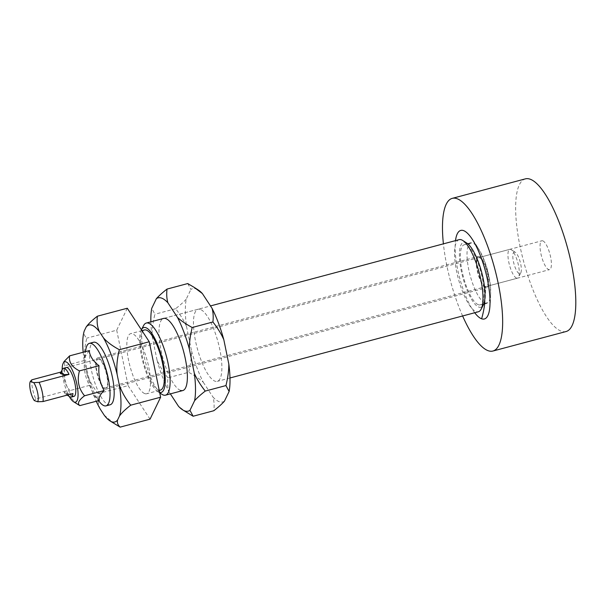 <?xml version="1.0" encoding="UTF-8"?>
<svg xmlns="http://www.w3.org/2000/svg" width="606" height="606" viewBox="0 0 606 606"><rect width="100%" height="100%" fill="white"/><g stroke="black" fill="none" stroke-linecap="round" stroke-linejoin="round"><path stroke-width="0.45" stroke-dasharray="3.03 2.27" d="M462.628 315.976A79 22.967 75.1 0 1 443.403 243.847M566.072 331.535A79 22.967 75.1 0 1 561.33 331.209A79 22.967 75.1 0 1 521.637 253.573A79 22.967 75.1 0 1 525.379 178.868M479.482 257.709A14.93 4.34 75.1 0 1 486.982 272.382A14.93 4.34 75.1 0 1 486.277 286.494A14.93 4.34 75.1 0 1 485.383 286.433A14.93 4.34 75.1 0 1 477.876 271.761A14.93 4.34 75.1 0 1 478.588 257.648A14.93 4.34 75.1 0 1 479.482 257.709M542.771 240.84A14.93 4.34 75.1 0 1 550.278 255.512A14.93 4.34 75.1 0 1 549.566 269.625A14.93 4.34 75.1 0 1 548.672 269.564A14.93 4.34 75.1 0 1 541.173 254.891A14.93 4.34 75.1 0 1 541.878 240.779A14.93 4.34 75.1 0 1 542.771 240.84M474.71 312.749A45.829 13.324 75.1 0 1 455.492 240.627M100.028 402.46A32.345 9.401 75.1 0 1 85.855 349.306M110.194 404.763A32.345 9.401 75.1 0 1 108.254 404.626A32.345 9.401 75.1 0 1 91.998 372.841A32.345 9.401 75.1 0 1 93.536 342.254M89.15 350.654L84.295 357.957L84.408 360.494C83.62 369.455 85.317 377.75 89.514 385.378L94.195 395.536L99.369 400.414M73.068 396.332A14.93 4.34 75.1 0 1 65.569 381.659A14.93 4.34 75.1 0 1 66.274 367.539L98.02 359.078A14.93 4.34 -104.9 0 0 97.308 373.198A14.93 4.34 -104.9 0 0 104.815 387.87A14.93 4.34 -104.9 0 0 105.709 387.931A14.93 4.34 -104.9 0 0 106.414 373.811A14.93 4.34 -104.9 0 0 98.914 359.138A14.93 4.34 -104.9 0 0 98.02 359.078M77.318 404.141L71.228 398.18L69.978 390.582C63.956 383.439 62.251 375.152 64.865 365.706L64.115 361.487M62.16 369.796A20.884 6.068 -104.9 0 0 69.273 396.483M84.408 360.494L64.865 365.706M89.514 385.378L69.978 390.582M516.57 278.124A14.93 4.34 75.1 0 1 509.07 263.451A14.93 4.34 75.1 0 1 509.782 249.331A14.93 4.34 75.1 0 1 510.676 249.392A14.93 4.34 75.1 0 1 511.237 249.672A14.93 4.34 75.1 0 1 517.819 262.64A14.93 4.34 75.1 0 1 518.562 277.162A14.93 4.34 75.1 0 1 517.471 278.184A14.93 4.34 75.1 0 1 516.57 278.124M514.865 252.066A11.196 3.257 -104.9 0 0 513.426 261.542A11.196 3.257 -104.9 0 0 519.289 273.609A11.196 3.257 -104.9 0 0 520.781 272.889A11.196 3.257 -104.9 0 0 520.221 261.997A11.196 3.257 -104.9 0 0 515.282 252.278A11.196 3.257 -104.9 0 0 514.865 252.066M62.418 369.296A14.93 4.34 -104.9 0 0 61.767 371.834L60.994 372.039M60.267 373.455L61.767 371.834M31.86 379.81A14.93 4.34 -104.9 0 0 35.792 398.96L65.698 390.991A14.93 4.34 -104.9 0 0 69.743 396.786M65.698 390.991L64.198 392.605A11.196 3.257 75.1 0 0 65.698 394.188A11.196 3.257 75.1 0 0 66.122 394.392A11.196 3.257 75.1 0 0 67.546 393.794L72.947 393.567M34.3 400.574L35.792 398.96M67.546 393.794L64.198 392.605M144.463 329.967A31.103 9.045 -104.9 0 0 142.986 359.373A31.103 9.045 -104.9 0 0 158.613 389.946A31.103 9.045 -104.9 0 0 160.484 390.067M144.811 393.62A31.103 9.045 -104.9 0 0 146.675 393.748A31.103 9.045 -104.9 0 0 148.152 364.335A31.103 9.045 -104.9 0 0 132.525 333.77A31.103 9.045 -104.9 0 0 130.661 333.641A31.103 9.045 -104.9 0 0 129.184 363.055A31.103 9.045 -104.9 0 0 144.811 393.62M141.365 329.861L141.403 329.778A33.588 9.764 -104.9 0 0 141.365 329.861A33.588 9.764 -104.9 0 0 143.039 362.532A33.588 9.764 -104.9 0 0 157.848 391.703A33.588 9.764 -104.9 0 0 159.105 392.34A33.588 9.764 -104.9 0 0 159.666 392.499M459.159 239.65A37.322 10.847 -104.9 0 0 457.386 274.942A37.322 10.847 -104.9 0 0 476.142 311.62A37.322 10.847 -104.9 0 0 478.376 311.772M105.058 389.067A16.173 4.704 75.1 0 1 96.93 373.175A16.173 4.704 75.1 0 1 97.695 357.881A16.173 4.704 75.1 0 1 98.672 357.941A16.173 4.704 75.1 0 1 106.792 373.841A16.173 4.704 75.1 0 1 106.027 389.135A16.173 4.704 75.1 0 1 105.058 389.067M479.24 256.512A16.173 4.704 -104.9 0 0 478.263 256.444A16.173 4.704 -104.9 0 0 477.498 271.738A16.173 4.704 -104.9 0 0 485.626 287.63A16.173 4.704 -104.9 0 0 486.595 287.698A16.173 4.704 -104.9 0 0 487.36 272.405A16.173 4.704 -104.9 0 0 479.24 256.512M484.997 302.947A31.103 9.045 -104.9 0 0 486.868 303.076A31.103 9.045 -104.9 0 0 490.39 285.691A31.103 9.045 -104.9 0 0 482.558 256.293A31.103 9.045 -104.9 0 0 472.71 243.097A31.103 9.045 -104.9 0 0 470.847 242.968A31.103 9.045 -104.9 0 0 469.37 272.382A31.103 9.045 -104.9 0 0 484.997 302.947M478.361 304.72A31.103 9.045 -104.9 0 0 480.225 304.848A31.103 9.045 -104.9 0 0 481.702 275.435A31.103 9.045 -104.9 0 0 466.075 244.869A31.103 9.045 -104.9 0 0 464.211 244.741A31.103 9.045 -104.9 0 0 462.734 274.154A31.103 9.045 -104.9 0 0 478.361 304.72M466.84 243.104A33.588 9.764 -104.9 0 0 465.582 242.476A33.588 9.764 -104.9 0 0 461.272 270.897A33.588 9.764 -104.9 0 0 478.854 307.113A33.588 9.764 -104.9 0 0 483.33 304.954M114.557 423.844L104.202 415.171M100.331 409.255C98.195 404.8 97.483 399.581 98.187 393.612C92.582 386.514 88.718 379.515 86.597 372.614A50.177 14.589 -104.9 0 0 96.233 401.248M83.166 352.245A50.177 14.589 -104.9 0 0 84.59 362.827C83.802 355.57 84.537 347.344 86.802 338.148C84.423 335.974 83.575 333.573 84.257 330.952M143.577 325.589A37.322 10.847 -104.9 0 0 145.44 361.896A37.322 10.847 -104.9 0 0 161.893 394.301M127.283 308.234L116.708 330.179L86.802 338.148M116.708 330.179L128.093 385.643L98.187 393.612M86.597 372.614L84.59 362.827M128.093 385.643L150.053 419.163M200.306 309.393A37.322 10.847 -104.9 0 0 198.064 309.242A37.322 10.847 -104.9 0 0 196.299 344.534A37.322 10.847 -104.9 0 0 215.047 381.212A37.322 10.847 -104.9 0 0 217.289 381.363A37.322 10.847 -104.9 0 0 219.054 346.071A37.322 10.847 -104.9 0 0 200.306 309.393M180.543 390.408A37.322 10.847 75.1 0 1 161.794 353.73A37.322 10.847 75.1 0 1 163.559 318.438L210.487 305.932M187.724 283.563L190.89 289.471A58.615 17.036 75.1 0 1 196.102 288.903A58.615 17.036 75.1 0 1 198.298 290.009M224.462 401.134A58.615 17.036 75.1 0 1 219.258 401.702A58.615 17.036 75.1 0 1 212.971 397.044C214.138 401.096 214.418 405.649 213.827 410.724M186.716 412.466L178.467 406.247M167.953 377.818C163.196 371.781 159.552 365.865 157.03 360.07A58.615 17.036 -104.9 0 0 168.801 391.491C167.642 387.446 167.362 382.886 167.953 377.818L188.655 372.296C194.723 375.591 199.609 378.924 203.313 382.295A58.615 17.036 75.1 0 1 191.534 350.874C191.526 357.343 190.564 364.486 188.655 372.296M150.864 321.824A58.615 17.036 -104.9 0 0 152.015 335.663C152.03 329.187 152.985 322.044 154.901 314.234L151.735 308.325M186.239 299.129C183.8 301.894 180.255 305.091 175.604 308.719C180.353 314.749 183.997 320.665 186.519 326.467A58.615 17.036 75.1 0 1 186.239 299.129L190.89 289.471M203.313 382.295L212.971 397.044M186.519 326.467L191.534 350.874M175.604 308.719L154.901 314.234M157.03 360.07L152.015 335.663M170.362 393.87L168.801 391.491M484.724 303.644A94.551 88.711 109.6 0 0 485.383 286.433M469.756 235.779C486.777 257.686 493.36 282.381 489.504 309.855M486.277 286.494L549.566 269.625M478.588 257.648L541.878 240.779M94.195 395.536L98.498 400.642M84.295 357.957L85.438 351.647M517.471 278.184L105.709 387.931M509.782 249.331L66.274 367.539M65.698 394.188L67.145 395.112M515.282 252.278L511.237 249.672M520.781 272.889L518.562 277.162M159.234 390.4L146.675 393.748M229.985 377.977L217.289 381.363M97.695 357.881L478.263 256.444M483.793 303.894L480.225 304.848M490.39 285.691A94.551 94.551 0 0 0 482.558 256.293M467.771 243.794L464.211 244.741M106.027 389.135L486.595 287.698M157.848 391.703L159.749 392.93M141.963 330.634L130.661 333.641M198.064 309.242L163.559 318.438"/><path stroke-width="0.91" d="M443.403 243.847A79 22.967 75.1 0 1 452.227 198.367A79 22.967 75.1 0 1 456.969 198.685A79 22.967 75.1 0 1 496.655 276.328A79 22.967 75.1 0 1 492.92 351.033A79 22.967 75.1 0 1 488.178 350.707A79 22.967 75.1 0 1 462.628 315.976M452.227 198.367L525.379 178.868A79 22.967 75.1 0 1 530.121 179.187A79 22.967 75.1 0 1 569.807 256.83A79 22.967 75.1 0 1 566.072 331.535L492.92 351.033M455.492 240.627A45.829 13.324 75.1 0 1 463.522 230.598A45.829 13.324 75.1 0 1 469.756 235.779A45.829 13.324 75.1 0 1 489.504 309.855A45.829 13.324 75.1 0 1 481.626 318.794A45.829 13.324 75.1 0 1 474.71 312.749M85.438 351.647L85.855 349.306A32.345 9.401 75.1 0 1 89.393 343.352A32.345 9.401 75.1 0 1 91.332 343.488A32.345 9.401 75.1 0 1 107.588 375.273A32.345 9.401 75.1 0 1 106.05 405.861A32.345 9.401 75.1 0 1 104.111 405.732A32.345 9.401 75.1 0 1 100.028 402.46L98.498 400.642M89.393 343.352L93.536 342.254A32.345 9.401 75.1 0 1 95.475 342.382A32.345 9.401 75.1 0 1 111.724 374.175A32.345 9.401 75.1 0 1 110.194 404.763L106.05 405.861M67.145 395.112L69.743 396.786A14.93 4.34 -104.9 0 0 70.304 397.066A14.93 4.34 -104.9 0 0 71.205 397.127A14.93 4.34 -104.9 0 0 72.947 393.567L43.049 401.543A14.93 4.34 -104.9 0 0 39.117 382.386L69.016 374.417A14.93 4.34 -104.9 0 0 64.41 368.342A14.93 4.34 -104.9 0 0 63.516 368.281L66.274 367.539A14.93 4.34 75.1 0 1 67.168 367.6A14.93 4.34 75.1 0 1 74.667 382.272A14.93 4.34 75.1 0 1 73.962 396.392A14.93 4.34 75.1 0 1 73.068 396.332M69.273 396.483A20.884 6.068 -104.9 0 0 73.462 401.664A20.884 6.068 -104.9 0 0 74.243 402.058A20.884 6.068 -104.9 0 0 76.924 384.386A20.884 6.068 -104.9 0 0 65.993 361.873A20.884 6.068 -104.9 0 0 63.213 363.221A20.884 6.068 -104.9 0 0 62.16 369.796M63.213 363.221L64.115 361.487L69.614 355.858C68.584 362.024 71.864 367.031 79.462 370.895C76.848 380.341 78.553 388.635 84.567 395.779C78.674 400.21 77.091 403.49 79.825 405.619L73.462 401.664M79.825 405.619L99.369 400.414C98.46 397.794 100.035 394.514 104.111 390.567C99.914 382.939 98.217 374.644 99.005 365.691C93.226 361.343 89.946 356.328 89.15 350.654L69.614 355.858M99.005 365.691L79.462 370.895M104.111 390.567L84.567 395.779M63.516 368.281A14.93 4.34 -104.9 0 0 62.418 369.296L60.267 373.455A11.196 3.257 75.1 0 1 61.698 372.849A11.196 3.257 75.1 0 1 63.615 374.644L69.016 374.417M60.994 372.039L31.86 379.81L30.368 381.424L33.709 382.613L39.117 382.386M43.049 401.543L37.64 401.763L34.3 400.574A11.196 3.257 75.1 0 1 30.391 390.461A11.196 3.257 75.1 0 1 30.3 381.538A11.196 3.257 75.1 0 1 30.368 381.424L30.3 381.538M60.267 373.455L63.615 374.644M33.709 382.613A11.196 3.257 75.1 0 1 37.655 392.893A11.196 3.257 75.1 0 1 37.64 401.763M159.234 390.4L160.484 390.067A31.103 9.045 -104.9 0 0 161.953 360.661A31.103 9.045 -104.9 0 0 146.326 330.088A31.103 9.045 -104.9 0 0 144.463 329.967L141.963 330.634M159.749 392.93L161.893 394.301A37.322 10.847 -104.9 0 0 163.294 395.006A37.322 10.847 -104.9 0 0 165.536 395.157A37.322 10.847 -104.9 0 0 167.301 359.866A37.322 10.847 -104.9 0 0 148.553 323.187A37.322 10.847 -104.9 0 0 146.311 323.036A37.322 10.847 -104.9 0 0 143.577 325.589L141.403 329.778A33.588 9.764 -104.9 0 1 145.834 327.695A33.588 9.764 -104.9 0 1 163.241 363.07A33.588 9.764 -104.9 0 1 159.666 392.499M229.985 377.977L478.376 311.772A37.322 10.847 -104.9 0 0 481.111 309.219A37.322 10.847 -104.9 0 0 479.248 272.92A37.322 10.847 -104.9 0 0 462.795 240.506A37.322 10.847 -104.9 0 0 461.393 239.802A37.322 10.847 -104.9 0 0 459.159 239.65L210.487 305.932M481.111 309.219L483.33 304.954A33.588 9.764 -104.9 0 0 481.656 272.276A33.588 9.764 -104.9 0 0 466.84 243.104L462.795 240.506M99.52 331.846A50.177 14.589 -104.9 0 0 91.953 325.225A50.177 14.589 -104.9 0 0 86.12 327.081C88.143 324.096 91.892 320.476 97.377 316.203C96.672 322.172 97.384 327.391 99.52 331.846L103.399 337.762C106.868 341.86 112.178 345.844 119.344 349.723C117.079 358.919 116.344 367.145 117.125 374.402A50.177 14.589 -104.9 0 0 103.399 337.762M117.602 419.935C116.92 422.556 117.769 424.957 120.147 427.132L109.891 420.844A50.177 14.589 -104.9 0 0 111.777 421.791A50.177 14.589 -104.9 0 0 117.602 419.935L119.473 416.064A50.177 14.589 -104.9 0 0 119.14 384.189C121.261 391.09 125.124 398.089 130.729 405.187C125.237 409.459 121.488 413.08 119.473 416.064M96.233 401.248A50.177 14.589 -104.9 0 0 100.331 409.255L104.202 415.171A50.177 14.589 -104.9 0 0 109.891 420.844M86.12 327.081L84.257 330.952A50.177 14.589 -104.9 0 0 83.166 352.245M120.147 427.132L150.053 419.163L160.628 397.218L149.243 341.754L119.344 349.723M149.243 341.754L127.283 308.234L97.377 316.203M117.125 374.402L119.14 384.189M160.628 397.218L130.729 405.187M146.311 323.036L163.559 318.438A37.322 10.847 75.1 0 1 165.802 318.589A37.322 10.847 75.1 0 1 184.55 355.267A37.322 10.847 75.1 0 1 182.785 390.559A37.322 10.847 75.1 0 1 180.543 390.408M167.877 302.758A58.615 17.036 -104.9 0 0 161.597 298.099A58.615 17.036 -104.9 0 0 156.386 298.667C158.825 295.902 162.37 292.706 167.021 289.077C166.43 294.152 166.718 298.705 167.877 302.758L177.543 317.506C181.239 320.877 186.125 324.21 192.2 327.505C190.292 335.315 189.33 342.458 189.322 348.927A58.615 17.036 -104.9 0 0 177.543 317.506M189.958 410.33L193.125 416.239L182.55 409.792A58.615 17.036 -104.9 0 0 184.754 410.898A58.615 17.036 -104.9 0 0 189.958 410.33L194.617 400.672A58.615 17.036 -104.9 0 0 194.329 373.334C196.859 379.136 200.495 385.052 205.252 391.082C200.601 394.711 197.056 397.907 194.617 400.672M170.362 393.87L178.467 406.247A58.615 17.036 -104.9 0 0 182.55 409.792M156.386 298.667L151.735 308.325A58.615 17.036 -104.9 0 0 150.864 321.824M193.125 416.239L213.827 410.724C218.478 407.096 222.031 403.899 224.462 401.134L229.121 391.476L225.955 385.567C227.864 377.758 228.826 370.614 228.833 364.138A58.615 17.036 75.1 0 1 229.121 391.476M212.903 321.983C213.494 316.915 213.206 312.355 212.047 308.31A58.615 17.036 75.1 0 1 223.826 339.731C221.296 333.936 217.66 328.02 212.903 321.983L192.2 327.505M194.132 287.335L198.298 290.009A58.615 17.036 75.1 0 1 202.381 293.554L194.132 287.335L187.724 283.563L167.021 289.077M212.047 308.31L202.381 293.554M189.322 348.927L194.329 373.334M225.955 385.567L205.252 391.082M228.833 364.138L223.826 339.731M481.626 318.794A94.551 88.711 109.6 0 0 484.724 303.644M73.962 396.392L71.205 397.127M182.785 390.559L165.536 395.157M486.868 303.076L483.793 303.894M470.847 242.968L467.771 243.794"/></g></svg>
